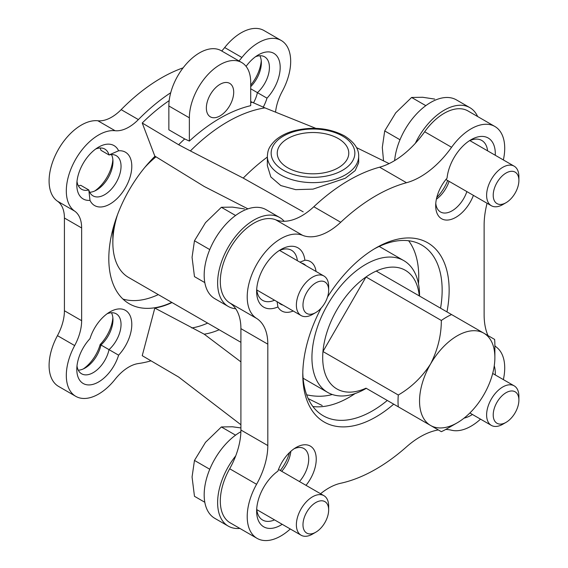 <?xml version="1.0" encoding="UTF-8"?>
<svg xmlns="http://www.w3.org/2000/svg" width="568" height="568" viewBox="0 0 568 568"><rect width="100%" height="100%" fill="white"/><g stroke="black" fill="none" stroke-linecap="round" stroke-linejoin="round"><path stroke-width="0.85" d="M241.719 62.544A43.374 25.042 120 0 1 250.701 82.403L250.701 105.669A152.082 87.806 120 0 0 189.364 141.084L184.678 138.933L168.859 129.802L168.859 105.982A43.374 25.042 120 0 1 187.795 62.331A43.374 25.042 120 0 1 221.222 50.708L241.719 62.544A43.374 25.042 120 0 0 208.293 74.167A43.374 25.042 120 0 0 189.364 117.817L189.364 141.084M169.193 100.607A151.429 87.429 120 0 0 142.234 123.007L178.636 144.741A151.429 87.429 -60 0 1 184.678 138.933M178.636 144.741L190.386 150.932A153.14 88.416 -60 0 1 264.958 107.884L250.701 101.573M250.701 102.567A151.429 87.429 -60 0 1 252.064 102.346M308.211 398.622L322.198 405.524M306.649 394.817C315.815 396.819 324.371 396.712 332.308 394.497M240.91 424.743L178.636 377.031L142.234 355.682L154.816 308.062A98.903 57.098 120 0 0 172.033 302.545M267.365 165.65L270.837 176.968L280.819 185.559L295.672 189.648L313.032 189.123L345.287 178.26L355.17 170.606L358.671 162.767L358.671 156.278A45.66 26.362 180 0 1 313.011 182.633A45.66 26.362 180 0 1 267.351 156.278L267.351 165.65M190.386 150.932L243.225 178.096A162.462 93.798 -60 0 1 267.351 157.052M243.225 178.096L303.191 211.843M503.362 159.942A47.556 27.456 120 0 0 494.863 126.479L467.961 110.945A47.556 27.456 120 0 0 424.679 131.755A76.098 43.935 120 0 1 379.601 167.191A167.411 96.652 120 0 0 313.82 206.738L340.722 222.273A57.07 32.951 120 0 1 302.602 235.329A47.556 27.456 120 0 0 256.353 265.036A47.556 27.456 120 0 0 256.58 318.392A57.07 32.951 120 0 1 267.812 344.165L267.812 445.553A57.07 32.951 120 0 1 256.58 484.298A47.556 27.456 120 0 0 257.07 538.357A47.556 27.456 120 0 0 290.291 528.985M389.094 163.605L356.484 147.595M315.865 128.361L264.958 107.884M118.613 355.178A30.821 17.793 -60 0 1 94.203 383.982A30.821 17.793 -60 0 1 76.801 369.377A30.821 17.793 -60 0 1 89.985 338.649A30.821 17.793 -60 0 1 110.007 311.868A30.821 17.793 -60 0 1 131.35 319.635A30.821 17.793 -60 0 1 118.613 355.178L109.02 349.639A23.21 13.398 -60 0 1 81.607 373.794A23.21 13.398 -60 0 1 76.992 365.941M107.125 313.749A23.21 13.398 -60 0 1 116.234 313.82A23.21 13.398 -60 0 1 109.02 349.639L100.955 344.982A23.21 13.398 -60 0 1 85.143 367.986A23.21 13.398 -60 0 1 78.299 370.208M111.47 312.748A23.21 13.398 -60 0 1 112.968 319.784A23.21 13.398 -60 0 1 100.955 344.982L100.16 344.52A28.535 16.472 -60 0 1 83.354 368.902M95.708 149.001A23.21 13.398 -60 0 1 104.817 149.072A23.21 13.398 -60 0 1 109.02 154.965L118.613 150.783A30.821 17.793 -60 0 1 125.414 187.767A30.821 17.793 -60 0 1 89.985 200.362L88.814 189.968A23.21 13.398 -60 0 1 81.607 189.272A23.21 13.398 -60 0 1 76.992 181.419M89.985 200.362A30.821 17.793 -60 0 1 76.801 184.856A30.821 17.793 -60 0 1 98.591 147.112A30.821 17.793 -60 0 1 118.613 150.783M78.299 185.686A23.21 13.398 -60 0 0 80.741 185.31L88.814 189.968A23.21 13.398 -60 0 0 93.024 195.861A23.21 13.398 -60 0 0 116.234 182.463A23.21 13.398 -60 0 0 116.234 155.66A23.21 13.398 -60 0 0 109.02 154.965L100.955 150.307A23.21 13.398 -60 0 0 100.06 147.999M246.079 66.371A30.821 17.793 -60 0 1 258.39 54.855A30.821 17.793 -60 0 1 279.74 62.622A30.821 17.793 -60 0 1 266.995 98.165A30.821 17.793 -60 0 1 263.24 107.146M255.508 56.743A23.21 13.398 -60 0 1 264.617 56.814A23.21 13.398 -60 0 1 257.411 92.634L266.995 98.165M253.456 102.943A23.21 13.398 -60 0 0 257.411 92.634L250.701 88.757M259.853 55.735A23.21 13.398 -60 0 1 261.351 62.778A23.21 13.398 -60 0 1 250.701 86.67M261.252 60.769A28.535 16.472 -60 0 1 250.701 85.115M282.197 524.307A34.243 19.773 -60 0 1 256.637 511.15A34.243 19.773 -60 0 1 277.915 471.106A28.535 16.472 -60 0 1 296.063 447.506A28.535 16.472 -60 0 1 315.574 453.605A28.535 16.472 -60 0 1 306.01 485.335M274.543 519.89A28.918 16.692 -60 0 1 262.622 520.039A28.918 16.692 -60 0 1 256.715 508.836M299.925 262.153L304.881 260.236A28.535 16.472 -60 0 1 316.042 271.461M274.543 300.216A28.918 16.692 -60 0 1 262.622 300.365A28.918 16.692 -60 0 1 256.715 289.169M278.881 250.765A28.918 16.692 -60 0 1 291.54 250.282A28.918 16.692 -60 0 1 297.369 260.676M293.216 311.001A28.535 16.472 -60 0 1 277.915 306.947L277.092 301.693M277.915 306.947A34.243 19.773 -60 0 1 256.637 291.476A34.243 19.773 -60 0 1 280.848 249.544A34.243 19.773 -60 0 1 304.881 260.236M473.421 195.378A28.535 16.472 -60 0 1 450.722 219.525A28.535 16.472 -60 0 1 435.684 205.68A28.535 16.472 -60 0 1 447.051 178.16A34.243 19.773 -60 0 1 471.085 139.707A34.243 19.773 -60 0 1 495.26 155.263M469.118 140.935A28.918 16.692 -60 0 1 481.778 140.452A28.918 16.692 -60 0 1 487.607 150.847M494.252 365.842A34.243 19.773 -60 0 1 495.26 374.937M472.434 414.477A34.243 19.773 -60 0 1 464.049 418.147M171.749 302.382A98.541 56.892 -60 0 1 129.22 303.752A98.541 56.892 -60 0 1 155.007 156.214M142.234 123.007L154.816 156.101L204.224 186.489L247.918 208.861M238.951 60.946A38.049 21.967 120 0 0 241.904 57.489A45.66 26.362 120 0 1 281.224 40.477A45.66 26.362 120 0 1 282.317 91.242A38.049 21.967 120 0 0 275.551 112.144M170.734 92.719A159.8 92.257 120 0 0 138.379 119.592L121.154 109.652A38.049 21.967 120 0 1 97.866 120.764A45.66 26.362 120 0 0 56.381 153.175A45.66 26.362 120 0 0 57.453 201.179A38.049 21.967 120 0 1 64.418 218.02L64.418 310.753A38.049 21.967 120 0 1 57.453 335.638A45.66 26.362 120 0 0 58.547 386.396L75.764 396.336A45.66 26.362 120 0 0 115.084 379.325A38.049 21.967 120 0 1 138.379 363.548A159.8 92.257 120 0 0 151.017 360.829M75.764 396.336A45.66 26.362 120 0 1 74.671 345.578A38.049 21.967 120 0 0 81.643 320.693L81.643 227.96A38.049 21.967 120 0 0 74.671 211.126A45.66 26.362 120 0 1 73.599 163.115A45.66 26.362 120 0 1 115.084 130.711A38.049 21.967 120 0 0 138.379 119.592M183.109 67.848A159.8 92.257 120 0 0 121.154 109.652M221.733 51.006A38.049 21.967 120 0 0 224.687 47.549A45.66 26.362 120 0 1 263.999 30.537L281.224 40.477M112.869 159.622A28.535 16.472 -60 0 1 94.771 190.969M112.869 317.782A28.535 16.472 -60 0 1 100.16 344.52M154.816 308.062L204.224 334.19L240.91 361.88M207.639 323.107A97.327 56.189 -60 0 1 191.757 327.963M219.163 329.76A96.333 55.621 -60 0 1 204.224 334.19M447.698 180.525A30.821 17.793 -60 0 1 436.785 197.465M289.502 452.568A30.821 17.793 -60 0 1 280.287 470.489M355.078 393.574A98.541 56.892 -60 0 1 349.064 397.344A98.541 56.892 -60 0 1 312.904 406.539M408.626 240.747A98.541 56.892 -60 0 1 418.481 283.751M313.82 206.738A57.07 32.951 120 0 1 275.7 219.795A47.556 27.456 120 0 0 229.451 249.501A47.556 27.456 120 0 0 229.678 302.865A57.07 32.951 120 0 1 240.91 328.638L240.91 430.019A57.07 32.951 120 0 1 229.678 468.763A47.556 27.456 120 0 0 230.161 522.823L257.07 538.357M487.067 203.252A76.098 43.935 120 0 0 484.121 225.233L484.121 314.722A76.098 43.935 120 0 0 487.969 335.574M494.877 345.784A76.098 43.935 120 0 0 496.794 347.46A47.556 27.456 120 0 1 503.362 379.609M445.759 429.429A76.098 43.935 120 0 1 451.581 430.232A47.556 27.456 120 0 0 480.528 419.149M438.326 429.933A76.098 43.935 120 0 0 406.503 446.853A167.411 96.652 120 0 1 340.722 483.254A57.07 32.951 120 0 0 320.565 493.741M379.601 167.191L406.503 182.726A167.411 96.652 120 0 0 340.722 222.273M406.503 182.726A76.098 43.935 120 0 0 451.581 147.289A47.556 27.456 120 0 1 494.863 126.479M393.695 404.16A103.49 59.746 -60 0 1 375.966 416.919A103.49 59.746 -60 0 1 302.787 374.667A103.49 59.746 -60 0 1 321.126 308.14M327.516 297.064A103.49 59.746 -60 0 1 375.966 247.918A103.49 59.746 -60 0 1 446.959 311.903M158.302 294.614A98.541 56.892 -60 0 1 122.958 299.066M387.291 400.461A98.541 56.892 -60 0 1 372.466 410.863A98.541 56.892 -60 0 1 323.199 415.74A98.541 56.892 -60 0 1 302.808 372.608M374.191 248.969A98.541 56.892 -60 0 1 421.74 245.056A98.541 56.892 -60 0 1 440.555 308.204M466.868 191.594A23.21 13.398 -60 0 1 440.491 211.956A23.21 13.398 -60 0 1 435.784 203.337M449.11 181.341A23.21 13.398 -60 0 1 436.38 199.226M301.622 263.133A23.21 13.398 -60 0 1 303.901 264.014A23.21 13.398 -60 0 1 305.804 265.547M282.978 305.094A23.21 13.398 -60 0 1 280.691 304.214A23.21 13.398 -60 0 1 278.789 302.673M294.082 448.763A23.21 13.398 -60 0 1 303.901 448.535A23.21 13.398 -60 0 1 299.457 481.55M290.83 451.333A23.21 13.398 -60 0 1 281.7 471.305M111.47 154.588A23.21 13.398 -60 0 1 112.968 161.624A23.21 13.398 -60 0 1 96.553 190.053A23.21 13.398 -60 0 1 89.708 192.275M338.301 138.571A35.763 20.647 180 0 1 348.773 153.168A35.763 20.647 180 0 1 313.011 173.815A35.763 20.647 180 0 1 277.248 153.168A35.763 20.647 180 0 1 299.322 134.091A35.763 20.647 180 0 1 338.301 138.571M220.029 115.893A19.326 11.161 -60 0 1 210.366 116.852A19.326 11.161 -60 0 1 210.366 94.529A19.326 11.161 -60 0 1 229.699 83.368A19.326 11.161 -60 0 1 232.66 98.86A19.326 11.161 -60 0 1 220.029 115.893M494.877 357.584L494.877 345.152A68.487 39.54 -60 0 0 494.607 339.408L483.851 333.196A53.264 30.75 -60 0 1 494.877 357.584A53.264 30.75 -60 0 1 483.851 394.703A53.264 30.75 -60 0 1 457.212 422.819L446.455 429.032A68.487 39.54 -60 0 1 441.343 431.673L430.579 425.46A53.264 30.75 -60 0 1 430.579 363.953A53.264 30.75 -60 0 1 483.851 333.196L376.236 271.064A68.487 39.54 -60 0 1 419.276 295.921M457.212 422.819A53.264 30.75 -60 0 1 430.579 425.46L398.296 406.816A68.487 39.54 -60 0 1 398.296 395.016L322.965 351.521A68.487 39.54 -60 0 1 366.012 276.964A68.487 39.54 -60 0 1 376.236 271.064M398.296 395.016C411.275 387.461 422.031 377.102 430.579 363.953C437.708 349.931 441.3 335.432 441.343 320.459A68.487 39.54 -60 0 1 451.56 314.558M398.296 406.816L366.012 388.178A68.487 39.54 -60 0 1 322.965 363.328A68.487 39.54 -60 0 1 322.965 351.521L366.012 276.964L441.343 320.459M365.742 388.647L366.282 388.334L365.742 388.647A76.098 43.935 -60 0 1 327.693 392.417A76.098 43.935 -60 0 1 327.693 304.547A76.098 43.935 -60 0 1 403.791 260.613A76.098 43.935 -60 0 1 419.546 295.452L419.546 296.077M240.91 342.312L128.609 277.475A76.098 43.935 -60 0 1 112.847 242.642A76.098 43.935 -60 0 1 117.434 214.896M144.925 167.283A76.098 43.935 -60 0 1 156.001 156.825M112.847 242.642L112.847 236.423A68.487 39.54 -60 0 1 113.493 226.93M153.374 157.861A68.487 39.54 -60 0 1 155.32 156.413M302.978 524.775A18.162 10.487 120 0 0 315.822 532.188A18.162 10.487 120 0 0 328.659 509.95A18.162 10.487 120 0 0 315.822 502.531A18.162 10.487 120 0 0 302.978 524.775M328.659 509.95L328.659 506.138A22.826 13.178 120 0 0 323.938 495.686A22.826 13.178 120 0 0 306.344 501.8A22.826 13.178 120 0 0 296.375 524.775A22.826 13.178 120 0 0 301.104 535.226A22.826 13.178 120 0 0 312.521 534.097L315.822 532.188M204.807 502.268L194.469 496.297L192.062 476.978L194.469 460.428L205.517 442.309L221.371 426.959L232.418 426.774L240.91 427.931M221.371 426.959L235.571 435.159M194.469 460.428L209.762 469.26M493.216 414.945A18.162 10.487 120 0 0 506.06 422.358A18.162 10.487 120 0 0 518.896 400.113A18.162 10.487 120 0 0 506.06 392.701A18.162 10.487 120 0 0 493.216 414.945M518.896 400.113L518.896 396.301A22.826 13.178 120 0 0 514.175 385.85A22.826 13.178 120 0 0 496.581 391.97A22.826 13.178 120 0 0 486.613 414.945A22.826 13.178 120 0 0 491.341 425.389A22.826 13.178 120 0 0 502.758 424.26L506.06 422.358M493.216 195.271A18.162 10.487 120 0 0 506.06 202.691A18.162 10.487 120 0 0 518.896 180.446A18.162 10.487 120 0 0 506.06 173.034A18.162 10.487 120 0 0 493.216 195.271M518.896 180.446L518.896 176.634A22.826 13.178 120 0 0 514.175 166.183A22.826 13.178 120 0 0 496.581 172.303A22.826 13.178 120 0 0 486.613 195.271A22.826 13.178 120 0 0 491.341 205.722A22.826 13.178 120 0 0 502.758 204.594L506.06 202.691M383.549 160.879L382.3 147.474L384.706 130.924L395.754 112.805L411.608 97.462L422.656 97.27L434.683 99.081M411.608 97.462L425.808 105.655M384.706 130.924L400 139.756M302.978 305.108A18.162 10.487 120 0 0 315.822 312.521A18.162 10.487 120 0 0 328.659 290.276A18.162 10.487 120 0 0 315.822 282.864A18.162 10.487 120 0 0 302.978 305.108M328.659 290.276L328.659 286.471A22.826 13.178 120 0 0 323.938 276.02A22.826 13.178 120 0 0 306.344 282.133A22.826 13.178 120 0 0 296.375 305.108A22.826 13.178 120 0 0 301.104 315.559A22.826 13.178 120 0 0 312.521 314.423L315.822 312.521M204.807 282.601L194.469 276.63L192.062 257.311L194.469 240.761L205.517 222.635L221.371 207.292L232.418 207.107L244.446 208.917M221.371 207.292L235.571 215.492M194.469 240.761L209.762 249.586M239.866 528.425A51.361 29.657 -60 0 1 228.258 526.117L214.81 518.35A51.361 29.657 -60 0 1 204.175 494.842A51.361 29.657 -60 0 1 240.882 431.708M228.258 526.117A51.361 29.657 -60 0 1 217.622 502.602A51.361 29.657 -60 0 1 235.713 455.884M394.625 160.602A51.361 29.657 -60 0 1 418.694 111.747A51.361 29.657 -60 0 1 456.409 99.883L469.864 107.65A51.361 29.657 -60 0 1 477.66 116.546M415.336 143.306A51.361 29.657 -60 0 1 469.864 107.65M235.713 308.765A51.361 29.657 -60 0 1 228.258 306.45L214.81 298.683A51.361 29.657 -60 0 1 204.175 275.168A51.361 29.657 -60 0 1 226.589 223.48A51.361 29.657 -60 0 1 266.172 209.72L279.626 217.487A51.361 29.657 -60 0 1 284.185 221.286M228.258 306.45A51.361 29.657 -60 0 1 217.622 282.935A51.361 29.657 -60 0 1 240.044 231.247A51.361 29.657 -60 0 1 279.626 217.487M74.671 345.578L57.453 335.638M81.643 320.693L64.418 310.753M81.643 227.96L64.418 218.02M74.671 211.126L57.453 201.179M115.084 130.711L97.866 120.764M241.904 57.489L224.687 47.549M229.678 468.763L256.58 484.298M240.91 430.019L267.812 445.553M240.91 328.638L267.812 344.165M229.678 302.865L256.58 318.392M275.7 219.795L302.602 235.329M424.679 131.755L451.581 147.289M342.603 136.086A41.855 24.161 180 0 1 323.845 176.506A41.855 24.161 180 0 1 272.583 146.913A41.855 24.161 180 0 1 342.603 136.086M189.364 117.817L168.859 105.982M358.671 156.278C358.962 148.93 354.24 142.135 344.506 135.894C329.511 128.048 312.776 126.323 294.302 130.711C286.371 132.862 279.946 136.157 275.026 140.601C268.018 147.73 267.855 151.01 267.351 156.278M403.791 260.613L379.211 246.427M327.693 392.417L303.113 378.224M256.793 509.638L301.104 535.226M278.512 469.459L323.938 495.686M469.864 412.993L491.341 425.389M492.69 373.453L514.175 385.85M445.915 179.502L491.341 205.722M469.857 140.601L514.175 166.183M256.793 289.971L301.104 315.559M279.619 250.431L323.938 276.02"/></g></svg>
